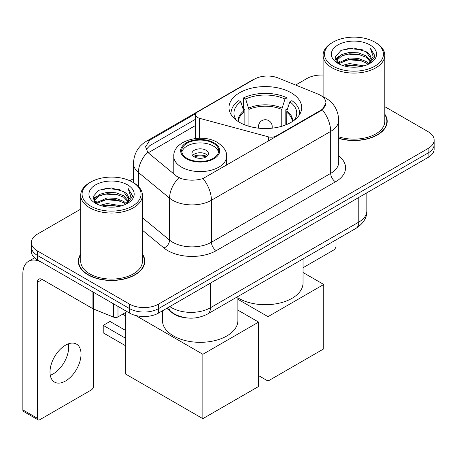 <?xml version="1.0" encoding="UTF-8"?>
<svg xmlns="http://www.w3.org/2000/svg" width="457" height="457" viewBox="0 0 457 457"><rect width="100%" height="100%" fill="white"/><g stroke="black" fill="none" stroke-linecap="round" stroke-linejoin="round"><path stroke-width="0.69" d="M276.119 136.592L276.119 136.043A6.855 3.959 180 0 1 268.373 136.832L199.606 118.317A6.855 3.959 180 0 1 197.653 117.529A6.855 3.959 180 0 1 195.647 114.73A6.855 3.959 180 0 1 197.653 111.931L254.406 79.164A18.509 10.688 0 0 1 278.113 77.964L318.032 94.102A18.509 10.688 0 0 1 320.506 95.302A18.509 10.688 0 0 1 325.927 102.859L322.299 109.663L320.506 110.965L203.045 178.516C195.705 180.726 188.37 180.726 181.035 178.516L176.876 176.413L148.925 153.363L147.68 152.101L145.577 146.766L149.805 140.139L196.036 113.416M291.029 92.725A36.337 20.976 0 0 0 251.43 88.178A36.337 20.976 0 0 0 229.003 107.561A36.337 20.976 0 0 0 239.645 122.396A36.337 20.976 0 0 0 279.244 126.943A36.337 20.976 0 0 0 301.671 107.561A36.337 20.976 0 0 0 291.029 92.725M276.119 136.043L320.506 110.417A18.509 10.688 0 0 0 325.927 102.859M185.302 317.718A20.565 11.876 180 0 1 172.289 312.862L166.782 308.321M80.712 254.115A33.252 19.2 0 0 0 78.313 261.273A33.252 19.2 0 0 0 88.052 274.851A33.252 19.2 0 0 0 124.287 279.01A33.252 19.2 0 0 0 144.818 261.273A33.252 19.2 0 0 0 142.418 254.115M78.655 263.004A33.252 19.2 0 0 0 78.541 263.512M80.712 209.117L37.394 234.127A20.565 11.876 0 0 0 31.367 242.524L31.367 251.481A20.565 11.876 0 0 0 37.394 259.873L129.502 313.051L129.502 308.578A20.565 11.876 0 0 0 158.59 308.578L428.123 152.958A20.565 11.876 0 0 0 434.15 144.561A20.565 11.876 0 0 1 428.123 152.958L158.59 308.578A20.565 11.876 0 0 1 129.502 308.578L37.394 255.394L129.502 308.578L129.502 304.099A20.565 11.876 0 0 0 158.59 304.099L428.123 148.479A20.565 11.876 0 0 0 434.15 140.082A20.565 11.876 0 0 0 428.123 131.69L384.805 106.675M31.367 247.003A20.565 11.876 0 0 0 37.394 255.394A20.565 11.876 0 0 1 31.367 247.003M146.143 149.525L149.805 145.652L195.647 119.18M338.717 138.397A33.252 19.2 0 0 0 387.205 121.334A33.252 19.2 0 0 0 384.805 114.17M323.105 75.068A20.565 11.876 0 0 0 306.933 78.507L295.616 85.042M133.467 178.658L129.845 180.749M31.367 242.524A20.565 11.876 0 0 0 37.394 250.916L129.502 304.099M144.589 263.512A33.252 19.2 0 0 0 144.475 263.004M386.976 123.573A33.252 19.2 0 0 0 386.862 123.059M129.502 313.051A20.565 11.876 0 0 0 158.59 313.051L428.123 157.437A20.565 11.876 0 0 0 434.15 149.039L434.15 140.082M303.042 267.722L333.593 250.082A3.428 1.977 120 0 0 336.015 245.883L336.015 239.885M333.107 66.191A29.482 17.018 0 0 0 374.803 66.196A29.482 17.018 0 0 0 374.803 42.124L375.768 42.684A30.853 17.812 0 0 1 384.805 55.28A30.853 17.812 0 0 1 365.76 71.732A30.853 17.812 0 0 1 332.142 67.87A30.853 17.812 0 0 1 323.105 55.28A30.853 17.812 0 0 1 332.142 42.684L333.107 42.124A29.482 17.018 0 0 0 333.107 66.191M338.717 136.82A30.853 17.812 0 0 0 384.805 121.334L384.805 55.28M338.717 138.174A32.91 19 0 0 0 386.862 121.334A32.91 19 0 0 0 384.805 114.718M342.407 65.391L349.519 63.569L363.943 65.877M344.441 66.008L349.519 64.968L361.835 66.402M337.969 63.1L349.519 57.97L358.391 58.433L366.074 61.461L368.736 63.672M338.677 63.689L349.519 59.37L358.391 59.833L366.074 62.86L367.999 64.334M337.02 62.152L336.815 60.77L337.397 58.433L341.836 54.469L349.519 52.372L358.391 52.841L366.074 55.868L370.604 61.01M336.866 61.472L337.397 59.833L341.836 55.868L349.519 53.772L358.391 54.24L366.074 57.268L370.284 61.672M367.822 64.477A17.138 9.894 0 0 0 371.095 58.667A17.138 9.894 0 0 0 366.074 51.67L371.084 59.004M369.953 44.923A22.622 13.064 0 0 0 338.009 44.895A22.622 13.064 0 0 0 337.86 63.34A22.622 13.064 0 0 0 337.957 63.397A22.622 13.064 0 0 0 370.05 63.34A22.622 13.064 0 0 0 369.953 44.923M366.074 51.67L353.758 47.991L341.105 50.321L335.238 56.948L339.128 64.02M369.227 63.797L374.694 56.862L374.803 55.617L370.359 48.185L373.158 56.514L368.005 64.397M375.768 42.684L374.803 42.124A29.482 17.018 0 0 0 333.107 42.124M370.359 48.185L374.797 55.897M340.813 50.464L348.56 48.551L362.441 49.796M335.461 59.473L337.991 57.491M343.555 55.12L348.56 54.149L361.95 55.251M343.555 60.718L348.56 59.747L361.95 60.85M344.584 66.048L348.56 65.345L361.813 66.408M335.312 58.924L339.465 55.971M337.523 62.683L339.465 61.569M244.067 124.567L244.067 112.222L240.845 101.814A31.402 18.126 0 0 0 235.692 119.134A31.402 18.126 0 0 0 236.486 120.317M244.861 124.892L244.861 109.731L243.644 109.029L243.644 97.832A34.281 19.788 0 0 1 287.03 97.832L284.985 99.015A31.402 18.126 0 0 0 245.689 99.015L248.911 109.423L248.911 126.275M281.763 126.275L281.763 109.423L284.985 99.015M237.891 297.867A37.708 21.77 0 0 0 238.674 298.335A37.708 21.77 0 0 0 279.764 303.054A37.708 21.77 0 0 0 303.042 282.94L303.042 258.919M287.03 97.832L287.03 109.029L285.814 109.731L285.814 124.892M240.845 101.814L238.794 100.631A34.281 19.788 0 0 0 231.059 113.159A34.281 19.788 0 0 0 231.162 114.684M245.689 99.015L243.644 97.832M299.512 114.684A34.281 19.788 0 0 0 299.615 113.159A34.281 19.788 0 0 0 291.88 100.631L289.829 101.814L286.836 110.902L286.608 124.567M294.188 120.317A31.402 18.126 0 0 0 294.982 119.134A31.402 18.126 0 0 0 289.829 101.814M268.002 381.041L268.002 316.667L323.75 284.477L323.75 348.851L268.002 381.041L258.599 375.608M268.002 316.667L237.891 299.278M303.042 272.521L323.75 284.477M213.27 143.218A18.509 10.688 0 0 0 193.1 140.899A18.509 10.688 0 0 0 181.669 150.776A18.509 10.688 0 0 0 187.096 158.333A18.509 10.688 0 0 0 207.267 160.647A18.509 10.688 0 0 0 218.692 150.776A18.509 10.688 0 0 0 213.27 143.218M218.532 152.175A18.509 10.688 0 0 0 213.27 146.017A18.509 10.688 0 0 0 194.236 143.452A18.509 10.688 0 0 0 181.829 152.175M162.475 310.811L162.475 320.557A37.708 21.77 0 0 0 173.517 335.952A37.708 21.77 0 0 0 214.613 340.671A37.708 21.77 0 0 0 237.891 320.557L237.891 296.536M205.998 150.216A8.226 4.747 0 0 0 197.036 149.188A8.226 4.747 0 0 0 191.957 153.575A8.226 4.747 0 0 0 194.368 156.934A8.226 4.747 0 0 0 203.331 157.962A8.226 4.747 0 0 0 208.409 153.575A8.226 4.747 0 0 0 205.998 150.216M207.678 155.534A8.226 4.747 0 0 0 205.998 154.135A8.226 4.747 0 0 0 192.688 155.534M193.534 156.374A10.968 6.335 180 0 1 206.347 156.174L206.347 156.717M194.436 156.974A9.597 5.541 180 0 1 205.359 156.745L206.347 156.174M205.193 157.339L205.359 156.745M125.287 345.606L103.225 332.873L103.225 325.373L125.287 338.106M202.851 418.658L202.851 354.284L258.599 322.094L258.599 386.468L202.851 418.658L125.287 373.877L125.287 312.691M202.851 354.284L135.689 315.507M237.891 310.137L258.599 322.094M103.225 325.373L110.011 321.454L125.287 330.268M68.441 343.818A21.936 12.665 -60 0 1 53.206 373.906A21.936 12.665 -60 0 1 50.276 375.277M65.511 381.012A21.936 12.665 120 0 0 79.844 361.681A21.936 12.665 120 0 0 76.479 344.098A21.936 12.665 120 0 0 65.511 345.184A21.936 12.665 120 0 0 51.178 364.52A21.936 12.665 120 0 0 54.543 382.098A21.936 12.665 120 0 0 65.511 381.012M117.986 306.407L117.986 316.901L127.08 311.651M92.931 291.937L42.244 262.672A27.426 15.835 -120 0 0 28.528 261.318A27.426 15.835 -120 0 0 22.85 273.869L22.85 409.895L37.394 418.292L37.394 282.266A6.855 3.959 60 0 1 38.811 279.13A6.855 3.959 60 0 1 42.244 279.467L92.931 308.732L92.931 291.937A3.428 1.977 0 0 0 93.388 292.16M37.394 418.292A3.428 1.977 120 0 0 38.102 419.863L23.558 411.466A3.428 1.977 -60 0 1 22.85 409.895M38.102 419.863A3.428 1.977 120 0 0 39.816 419.692L91.206 390.027A3.428 1.977 120 0 0 93.628 385.828L93.628 309.052M117.986 316.901A3.428 1.977 180 0 1 113.599 317.124L93.388 308.955A3.428 1.977 180 0 1 92.931 308.732M90.72 206.136A29.482 17.018 0 0 0 132.41 206.136A29.482 17.018 0 0 0 132.41 182.069L133.381 182.629A30.853 17.812 0 0 1 142.418 195.219A30.853 17.812 0 0 1 123.373 211.677A30.853 17.812 0 0 1 89.749 207.815A30.853 17.812 0 0 1 80.712 195.219A30.853 17.812 0 0 1 89.749 182.629L90.72 182.069A29.482 17.018 0 0 0 90.72 206.136M80.712 195.219L80.712 261.273A30.853 17.812 0 0 0 89.749 273.869A30.853 17.812 0 0 0 123.373 277.73A30.853 17.812 0 0 0 142.418 261.273L142.418 195.219M80.712 254.663A32.91 19 0 0 0 78.655 261.273A32.91 19 0 0 0 88.298 274.708A32.91 19 0 0 0 124.155 278.827A32.91 19 0 0 0 144.475 261.273A32.91 19 0 0 0 142.418 254.663M100.014 205.33L107.127 203.508L121.551 205.821M102.054 205.953L107.127 204.907L119.443 206.347M95.599 203.028L107.127 197.91L115.998 198.378L123.687 201.406L126.349 203.616M96.29 203.628L107.127 199.309L115.998 199.778L123.687 202.805L125.612 204.279M94.628 202.091L94.428 200.714L95.01 198.378L99.443 194.408L107.127 192.317L115.998 192.78L123.687 195.807L128.217 200.949M94.479 201.411L95.01 199.778L99.443 195.807L107.127 193.711L115.998 194.179L123.687 197.207L127.891 201.617M125.435 204.422A17.138 9.894 0 0 0 128.703 198.606A17.138 9.894 0 0 0 123.687 191.609L128.697 198.944M127.56 184.862A22.622 13.064 0 0 0 95.616 184.834A22.622 13.064 0 0 0 95.467 203.279A22.622 13.064 0 0 0 95.564 203.336A22.622 13.064 0 0 0 127.663 203.279A22.622 13.064 0 0 0 127.56 184.862M123.687 191.609L111.371 187.936L98.718 190.261L92.845 196.893L96.741 203.959M126.84 203.736L132.302 196.801L132.416 195.556L127.966 188.124L130.771 196.453L125.612 204.342M133.381 182.629L132.41 182.069A29.482 17.018 0 0 0 90.72 182.069M127.966 188.124L132.41 195.842M98.421 190.409L106.167 188.495L120.054 189.741M93.068 199.412L95.599 197.43M101.168 195.065L106.167 194.094L119.557 195.19M101.168 200.663L106.167 199.692L119.557 200.789M102.191 205.987L106.167 205.29L119.426 206.347M92.925 198.864L97.078 195.916M95.13 202.628L97.078 201.514M320.506 110.417L320.506 110.965M172.289 312.571L172.289 312.862M268.373 141.064L268.373 136.832M199.606 138.243L199.606 118.317M338.717 155.917A34.281 19.788 180 0 1 335.535 181.789L216.275 250.642A6.855 3.959 60 0 1 211.431 242.244L330.685 173.392A27.426 15.835 0 0 0 338.717 162.195L338.717 120.214A27.426 15.835 180 0 1 330.685 131.405A23.998 13.853 -120 0 0 322.299 109.663M216.275 250.642A34.281 19.788 180 0 1 167.799 250.642A34.281 19.788 180 0 1 163.96 247.997L142.418 230.231M178.921 177.682A23.998 16.046 129.5 0 0 169.576 198.144L169.576 240.131A27.426 15.835 0 0 0 172.649 242.244A27.426 15.835 0 0 0 211.431 242.244L211.431 200.257A27.426 15.835 180 0 1 172.649 200.257A27.426 15.835 180 0 1 169.576 198.144L138.431 172.466A27.426 15.835 180 0 1 133.467 163.383L133.467 182.68M338.717 120.214C338.254 110.348 333.918 102.956 325.715 98.032L322.254 96.347A23.998 11.236 112 0 0 321.928 96.227M203.045 178.516A23.998 13.853 60 0 1 211.431 200.257L330.685 131.405L330.685 173.392A6.855 3.959 60 0 0 335.535 181.789M149.805 140.139A23.998 13.853 -120 0 0 146.469 141.202C138.265 146.131 133.935 153.523 133.467 163.383M146.469 141.202L252.39 80.049A23.998 13.853 60 0 1 254.212 79.278M147.68 152.101A23.998 16.046 129.5 0 0 138.431 172.466L138.431 186.462M148.262 152.764L195.647 125.407M146.988 148.097A18.509 10.688 -120 0 0 146.194 149.65M158.59 304.099L158.59 313.051M428.123 148.479L428.123 157.437M37.394 250.916L37.394 259.873M142.418 217.738L169.576 240.131A6.855 4.587 -50.5 0 1 163.96 247.997M150.999 139.419L150.999 144.955M169.833 306.561A27.426 15.835 0 0 0 171.678 307.738A27.426 15.835 0 0 0 210.46 307.738L358.802 222.091A27.426 15.835 0 0 0 366.834 210.894C367.034 217.698 363.412 223.524 355.963 228.369L207.621 314.01A13.71 7.918 60 0 0 210.46 307.738L210.46 283.106M358.802 197.458L358.802 222.091A13.71 7.918 60 0 1 355.963 228.369M168.724 307.201A13.71 9.169 129.5 0 0 171.112 311.663L166.948 308.224M244.067 112.222A26.877 15.515 0 0 0 238.463 121.682M281.763 109.423A26.877 15.515 0 0 0 248.911 109.423M243.838 110.902A27.197 15.704 0 0 0 238.194 121.511M281.992 108.103A27.197 15.704 0 0 0 248.682 108.103M292.48 121.511A27.197 15.704 0 0 0 286.836 110.902M292.212 121.682A26.877 15.515 0 0 0 286.608 112.222M259.09 128.228A6.855 3.959 180 0 1 258.479 126.595L258.479 128.16M272.195 128.16L272.195 126.595A6.855 3.959 180 0 1 271.584 128.228M186.365 158.75A19.537 11.282 0 0 0 213.996 158.75A19.537 11.282 0 0 0 213.996 142.801A19.537 11.282 0 0 0 186.365 142.801A19.537 11.282 0 0 0 186.365 158.75M226.575 165.194L226.575 156.374A26.397 15.241 180 0 1 210.283 170.45A26.397 15.241 180 0 1 181.52 167.148A26.397 15.241 180 0 1 173.786 156.374L173.786 173.866M37.394 282.266L42.244 279.467M93.388 292.206L93.388 308.955M113.599 317.124L113.599 303.871M195.647 138.488L195.647 114.73M252.39 80.049L256.794 78.004M322.254 96.347L321.894 96.199M207.621 314.01C196.584 319.557 185.553 319.557 174.517 314.01L171.112 311.663M366.834 210.894L366.834 192.825M386.862 124.081L386.862 121.334M336.815 61.912L336.815 60.77M323.105 96.707L323.105 55.28M231.059 114.518L231.059 113.159M299.615 114.518L299.615 113.159M272.195 126.595A6.855 6.855 0 0 0 261.907 120.654A6.855 6.855 0 0 0 258.479 126.595M226.575 156.374C227.158 151.724 224.107 147.085 217.429 142.458C201.868 132.827 172.872 140.556 173.786 156.374M125.287 315.724L122.659 314.205M28.528 261.318L34.561 257.834M144.475 264.026L144.475 261.273M94.428 201.851L94.428 200.714M78.655 264.026L78.655 261.273"/></g></svg>
